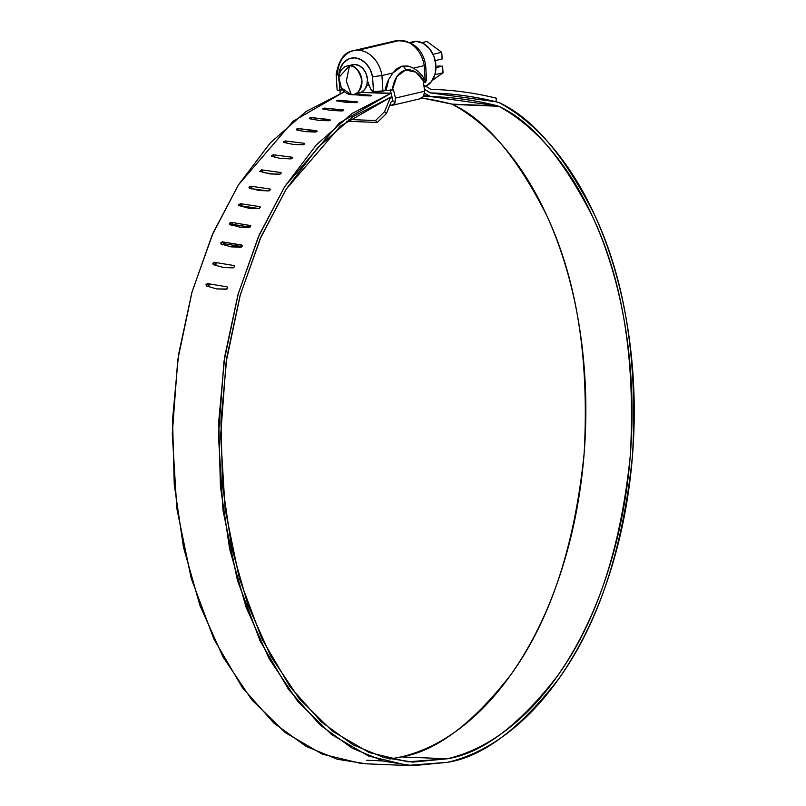 <?xml version="1.0" encoding="UTF-8"?>
<svg xmlns="http://www.w3.org/2000/svg" width="806" height="806" viewBox="0 0 806 806"><rect width="100%" height="100%" fill="white"/><g stroke="black" fill="none" stroke-linecap="round" stroke-linejoin="round"><path stroke-width="1.21" d="M336.928 101.002L338.51 100.176L357.703 101.969L355.597 102.654L346.026 102.271L336.394 100.821M336.404 100.851L338.51 100.176L338.701 101.264M323.095 109.112L324.647 108.115L343.346 109.928L343.638 110.472L341.794 110.946L331.216 110.462L322.571 108.931L324.647 108.115L324.939 109.415M309.605 118.754L309.292 118.129L311.116 117.585L329.856 119.57L330.168 120.205L328.354 120.759L318.783 120.376L309.605 118.754L311.116 117.585L311.539 119.117M296.527 129.887L296.185 129.182L297.988 128.557L316.768 130.703L317.111 131.418L315.317 132.063L304.728 131.559L296.527 129.887L297.988 128.557L298.563 130.3M283.903 142.461L283.541 141.665L285.314 140.969L304.154 143.277L304.527 144.073L302.764 144.788L293.193 144.405L283.903 142.461L285.314 140.969L286.08 142.934M271.269 156.132L271.824 156.404L273.163 154.762L292.074 157.22L292.467 158.097L290.744 158.883L280.145 158.369L271.269 156.132L273.163 154.762L274.453 157.573M259.774 171.386L260.328 171.658L261.597 169.864L280.579 172.464L281.012 173.411L279.319 174.277L269.748 173.894L259.774 171.386L261.597 169.864L263.008 172.524M251.271 188.947L252.197 188.695L250.676 186.206L249.014 187.123L249.487 188.141L250.676 186.206L269.738 188.947L270.201 189.964L268.549 190.891L258.978 190.508L248.933 187.869M267.088 190.831L251.774 188.735M241.155 206.276L242.072 206.014L241.165 206.276L242.072 206.014L240.45 203.716L238.828 204.694L239.332 205.772L240.45 203.716L259.582 206.578L260.096 207.656L258.484 208.653L248.913 208.26L238.788 205.52M231.1 225.438L232.682 224.39L230.959 222.295L229.378 223.333L229.932 224.461L230.959 222.295L250.787 225.63L249.165 227.463L239.594 227.08L229.438 224.27M222.537 244.843L224.078 243.755L222.265 241.86L220.723 242.959L221.328 244.137L222.265 241.86L241.578 244.953L242.183 246.132L240.651 247.241L231.08 246.858L220.824 243.926M214.799 265.134L216.29 263.985L214.396 262.313L212.905 263.461L213.55 264.69L214.396 262.313L233.8 265.496L234.455 266.736L232.974 267.884L223.403 267.501L213.137 264.559M215.414 264.308L214.829 265.073M206.658 286.019L205.963 284.74L207.394 283.561L226.909 286.825L227.604 288.105L226.184 289.294L216.613 288.911L206.658 286.019L207.394 283.561L209.369 285.012L207.888 286.392M430.585 96.569A8.08 4.927 -87.7 0 0 430.636 96.569L497.997 105.959L452.589 104.417L498.773 106.271C520.475 118.15 540.232 135.62 558.034 158.681C575.847 181.743 590.717 209.107 602.656 240.782C614.595 272.448 622.937 306.673 627.683 343.437C632.418 380.2 633.304 417.478 630.322 455.249C627.34 493.02 620.66 529.199 610.293 563.787C599.916 598.364 586.425 629.436 569.812 656.981C553.198 684.526 534.388 707.023 513.382 724.473C492.375 741.923 470.341 753.358 447.28 758.768L412.823 762.113L384.079 757.61L353.179 744.885L321.231 721.813L289.989 686.662L261.819 638.634L239.392 578.607L225.146 509.382L220.653 435.512L226.083 362.378L240.299 294.885L261.154 236.551L286.221 189.098L340.384 126.149L391.907 96.539L352.877 116.729L317.584 147.76L286.281 189.007L260.116 238.939L240.057 295.731L226.839 357.3L220.935 421.377L222.577 485.625L231.705 547.667L247.976 605.235L270.786 656.215L299.318 698.742L332.505 731.244L369.138 752.522L407.866 761.811L447.28 758.768L401.096 756.915L389.822 759.051L401.096 756.915C424.158 751.504 446.192 740.069 467.198 722.619C488.204 705.169 507.014 682.672 523.628 655.127C540.242 627.582 553.732 596.511 564.109 561.933C574.477 527.346 581.156 491.166 584.138 453.395C587.121 415.624 586.234 378.346 581.499 341.583C576.753 304.819 568.411 270.594 556.472 238.919C544.534 207.253 529.663 179.889 511.85 156.827C494.048 133.766 474.291 116.296 452.589 104.417L498.773 106.271C531.839 121.505 563.283 158.671 593.115 217.771C623.169 282.11 635.571 361.269 630.322 455.249C620.781 548.614 596.309 622.444 556.896 676.738C518.51 725.974 481.978 753.318 447.28 758.768L401.096 756.915C435.794 751.464 472.326 724.12 510.712 674.884C550.125 620.59 574.597 546.76 584.138 453.395C589.388 359.416 576.975 280.256 546.931 215.917C517.099 156.817 485.655 119.651 452.589 104.417A8.08 4.927 92.3 0 0 451.813 104.105A802.524 489.746 92.3 0 0 422.072 98.04L451.813 104.105L497.997 105.959C475.742 100.266 453.284 97.133 430.636 96.569L424.681 93.294L428.863 95.974L423.956 95.773L428.863 95.974A8.08 4.927 -87.7 0 0 430.585 96.569L423.674 96.287L430.545 96.559M361.491 763.544L322.35 754.164L285.334 732.654L251.794 699.82L222.96 656.85L199.898 605.346L183.456 547.173L174.227 484.477L172.555 419.553L178.509 354.801L191.858 292.578L212.119 235.181L238.546 184.705L270.171 143.015L305.837 111.631L344.464 91.713L293.213 121.162L238.485 184.806L213.167 232.773L192.1 291.732L177.753 359.929L172.272 433.84L176.826 508.475L191.224 578.416L213.892 639.077L242.354 687.599L273.929 723.123L306.22 746.437L337.442 759.292L366.498 763.846L412.682 765.7L383.636 761.146L352.403 748.29L320.113 724.977L288.548 689.452L260.076 640.931L237.407 580.28L223.01 510.329L218.456 435.693L223.937 361.793L238.284 293.585L259.351 234.637L284.669 186.66L339.397 123.016L390.406 93.556L361.239 92.388L391.122 93.214A331.578 202.346 -87.7 0 0 390.406 93.556L352.021 113.485L316.355 144.868L284.73 186.559L258.303 237.035L238.042 294.432L224.693 356.655L218.748 421.417L220.411 486.33L229.639 549.027L246.082 607.2L269.144 658.714L297.978 701.673L331.518 734.508L368.533 756.018L407.675 765.398L447.501 762.325L412.682 765.7M371.737 95.551L355.355 94.04L371.284 95.279L370.659 95.874L352.343 94.634M495.942 101.747L496.375 98.201C474.694 92.841 452.831 89.889 430.787 89.345A205.006 125.101 -87.7 0 0 423.825 85.023L430.787 89.345A809.758 494.159 -87.7 0 1 435.381 89.496A809.758 494.159 -87.7 0 1 496.375 98.201L495.942 101.747C474.361 96.418 452.599 93.476 430.666 92.932L495.821 101.758M392.945 100.901L391.323 101.516L386.386 113.575L384.573 111.661L390.033 98.352L392.149 97.556L390.033 98.352L384.573 111.661L375.515 120.557L377.319 122.472L386.386 113.575L391.323 101.516L392.945 100.901M424.379 89.244L430.757 92.982C453.566 93.556 476.185 96.71 498.602 102.453L499.377 102.765C521.321 114.744 541.3 132.375 559.314 155.669C577.328 178.962 592.38 206.608 604.47 238.616C616.55 270.625 624.993 305.212 629.808 342.379C634.614 379.545 635.511 417.226 632.509 455.41C629.506 493.604 622.766 530.187 612.288 565.157C601.8 600.117 588.168 631.531 571.373 659.389C554.588 687.246 535.567 709.995 514.339 727.647C493.101 745.288 470.825 756.844 447.501 762.325C482.572 756.814 519.507 729.168 558.306 679.387C598.153 624.479 622.887 549.823 632.509 455.41C637.788 360.373 625.214 280.357 594.798 215.353C564.613 155.649 532.806 118.119 499.377 102.765A8.08 4.927 -87.7 0 0 498.602 102.453A806.121 491.932 -87.7 0 0 435.24 93.123A806.121 491.932 -87.7 0 0 430.757 92.982L424.369 89.194L429.8 92.66A201.369 122.885 -87.7 0 0 424.379 89.244M430.666 92.932L429.87 92.67A4.715 2.881 -87.7 0 0 430.666 92.932M346.64 121.232L377.319 122.472L346.64 121.232M348.988 119.49L375.515 120.557L348.988 119.49M387.555 98.251L390.033 98.352L387.555 98.251M259.038 208.553L242.072 206.014M250.162 227.111L232.682 224.39M241.901 246.606L224.078 243.755M214.608 262.353L216.29 263.985M207.928 286.19L209.369 285.012L208.502 285.334M207.605 283.601L209.369 285.012M226.909 286.825L227.524 287.168M226.929 289.042L216.613 288.911M233.8 265.496L234.415 265.839M233.73 267.652L223.403 267.501M224.29 243.785L222.476 241.891L242.173 245.276M241.407 247.019L231.08 246.858M232.894 224.431L231.171 222.325L250.767 225.599M249.931 227.262L239.594 227.08M242.284 206.044L240.662 203.747L259.582 206.578L260.187 207.434L259.582 206.578L260.167 206.89M259.24 208.462L248.913 208.26M252.409 188.725L250.888 186.236L269.738 188.947L270.272 189.833L269.738 188.947L270.302 189.249M269.315 190.72L258.978 190.508M263.219 172.544L261.809 169.895L280.579 172.464L281.052 173.361L280.579 172.464L281.143 172.746M280.085 174.126L269.748 173.894M274.342 174.076L264.771 172.766M274.655 157.603L273.375 154.782L292.074 157.22L292.477 158.087L292.074 157.22L292.628 157.492M291.5 158.752L281.173 158.5M281.687 158.52L279.702 158.258M286.301 142.984L285.515 140.99L304.154 143.277L304.487 144.113L304.154 143.277L304.718 143.539M303.509 144.667L293.193 144.405M298.774 130.35L298.19 128.577L317.242 131.277M316.063 131.962L305.746 131.67M311.751 119.147L311.317 117.605L330.319 120.064M329.08 120.678L318.783 120.376M325.15 109.455L324.858 108.135L343.799 110.341M342.51 110.885L332.233 110.553M338.913 101.294L338.721 100.196L357.632 102.161M356.282 102.614L346.026 102.271M370.327 95.914L360.101 95.561M377.319 122.472L375.515 120.557L384.573 111.661L386.386 113.575L377.319 122.472M425.84 81.98C421.931 73.588 415.936 68.278 407.846 66.042L402.073 66.122A4.483 3.506 76.8 0 1 405.539 70.011C412.904 68.772 419.322 72.923 424.792 82.474L425.85 81.99L424.792 82.474L415.876 72.167L405.539 70.011L396.804 76.641L392.26 90.111L393.519 89.819L395.474 98.08L394.859 103.309L391.081 105.435L389.741 105.385L392.2 105.334L420.591 98.664L423.472 96.589L424.641 91.239L423.533 82.766L424.792 82.474L423.533 82.766L424.641 91.239L395.474 98.08L424.641 91.239L423.472 96.589L419.463 98.775M413.518 68.127L424.248 65.608A28.281 22.094 -103.2 0 0 400.501 40.3L358.217 50.224A28.281 22.094 76.8 0 1 381.953 75.532L392.824 72.983L402.073 66.122L408.723 66.233M337.543 73.749A28.281 22.094 76.8 0 1 353.27 50.728A28.281 22.094 76.8 0 1 358.217 50.224A28.281 22.094 -103.2 0 1 381.953 75.532L372.563 76.741A21.55 16.835 76.8 0 0 354.539 57.851A21.55 16.835 76.8 0 0 338.812 75.381L336.162 74.474L338.812 75.381L338.913 76.943L340.283 68.298L343.719 62.586L348.676 58.949L354.539 57.851L360.574 59.422L366.015 63.473L370.186 69.497L372.563 76.741L373.51 91.763L374.125 91.844A6.73 0.887 -3.6 0 0 382.931 91.078L381.953 75.532L392.824 72.983L388.724 79.371L386.054 90.635L392.26 90.111C393.922 78.887 398.345 72.187 405.539 70.011A4.483 3.506 -103.2 0 0 402.073 66.122L397.086 68.51L392.824 72.983L388.724 79.371L384.976 90.594L386.054 90.635L388.724 79.371A34.537 21.077 92.3 0 0 384.976 90.594L382.931 91.078L381.953 75.532L372.563 76.741L373.51 91.763A4.483 3.506 76.8 0 1 370.649 88.982L367.445 80.791L370.649 88.982L373.51 91.763L393.519 89.819L395.474 98.08L394.658 103.621M343.366 90.645L343.356 92.015L343.366 90.645M340.102 93.234L340.132 90.322L340.102 93.234M390.457 90.423L393.106 101.586L391.323 101.516L393.106 101.586L390.285 89.688M354.328 50.496A28.281 22.094 -103.2 0 1 358.217 50.224L400.501 40.3A28.281 22.094 -103.2 0 0 395.555 40.804M413.377 68.157L424.248 65.608L425.195 80.731L424.248 65.608L425.639 65.044C422.676 48.602 412.732 40.502 395.806 40.743L353.512 50.667C344.636 51.826 338.852 59.755 336.162 74.444M425.225 81.154L426.596 80.459M341.905 88.781A4.483 3.506 76.8 0 1 339.92 90.373A4.483 3.506 76.8 0 1 339.759 90.403L339.195 90.433L339.759 90.403L339.266 82.645L339.759 90.403L341.905 88.781M337.15 89.99L339.195 90.433A6.73 0.887 -3.6 0 1 337.13 89.94L336.162 74.505M425.397 81.114A6.73 0.887 -3.6 0 0 426.616 80.509L425.639 65.095L424.248 65.608A28.281 22.094 76.8 0 0 400.501 40.3A28.281 22.094 76.8 0 0 396.623 40.572M356.776 93.365L361.128 92.448L364.675 89.466L366.881 84.882L367.415 79.401L366.186 73.84L363.385 69.064L359.446 65.78L354.962 64.51L349.502 65.79A14.589 11.395 76.8 0 1 361.682 78.494A14.589 11.395 76.8 0 1 354.731 94.121A14.589 11.395 76.8 0 1 351.315 94.645C356.826 95.682 360.373 91.028 361.954 80.681C359.063 70.152 354.912 65.185 349.502 65.79L346.318 81.174L351.315 94.645L346.318 81.174L349.502 65.79L338.873 77.436L341.311 87.844L351.315 94.645A14.589 11.395 76.8 0 1 339.135 81.94A14.589 11.395 76.8 0 1 346.086 66.314A14.589 11.395 76.8 0 1 349.502 65.79L354.962 64.51A14.589 11.395 -103.2 0 0 351.547 65.024M437.295 66.253L438.817 66.042L437.295 66.253M408.763 42.708L415.785 41.217L411.282 43.222L415.785 41.217L423.039 43.282L429.407 48.572L433.93 56.299L435.905 65.276L435.049 74.142L431.482 81.537L425.749 86.353M443.028 72.792L442.605 66.092L435.965 67.644L442.605 66.092L443.028 72.792L432.218 80.509L443.028 72.792L434.887 74.696L443.028 72.792M435.24 60.611L442.151 58.989L441.738 52.279L433.074 54.314L441.738 52.279L442.151 58.989L435.24 60.611M440.499 66.001L438.817 66.042M426.878 41.459L441.738 52.279L426.878 41.459L421.78 42.658L426.878 41.459M424.087 87.048A23.565 18.407 -103.2 0 0 435.492 61.84A23.565 18.407 -103.2 0 0 415.785 41.217M360.191 92.841A14.589 11.395 -103.2 0 0 367.143 77.205A14.589 11.395 -103.2 0 0 354.962 64.51L352.323 64.782M430.726 89.305L435.109 89.476M434.958 93.113L430.404 92.932M382.759 760.904L366.639 760.26M339.91 90.373L342.6 89.738M352.534 64.732L347.074 66.011M369.108 85.043L366.659 85.627M359.204 93.133L353.743 94.413"/></g></svg>
